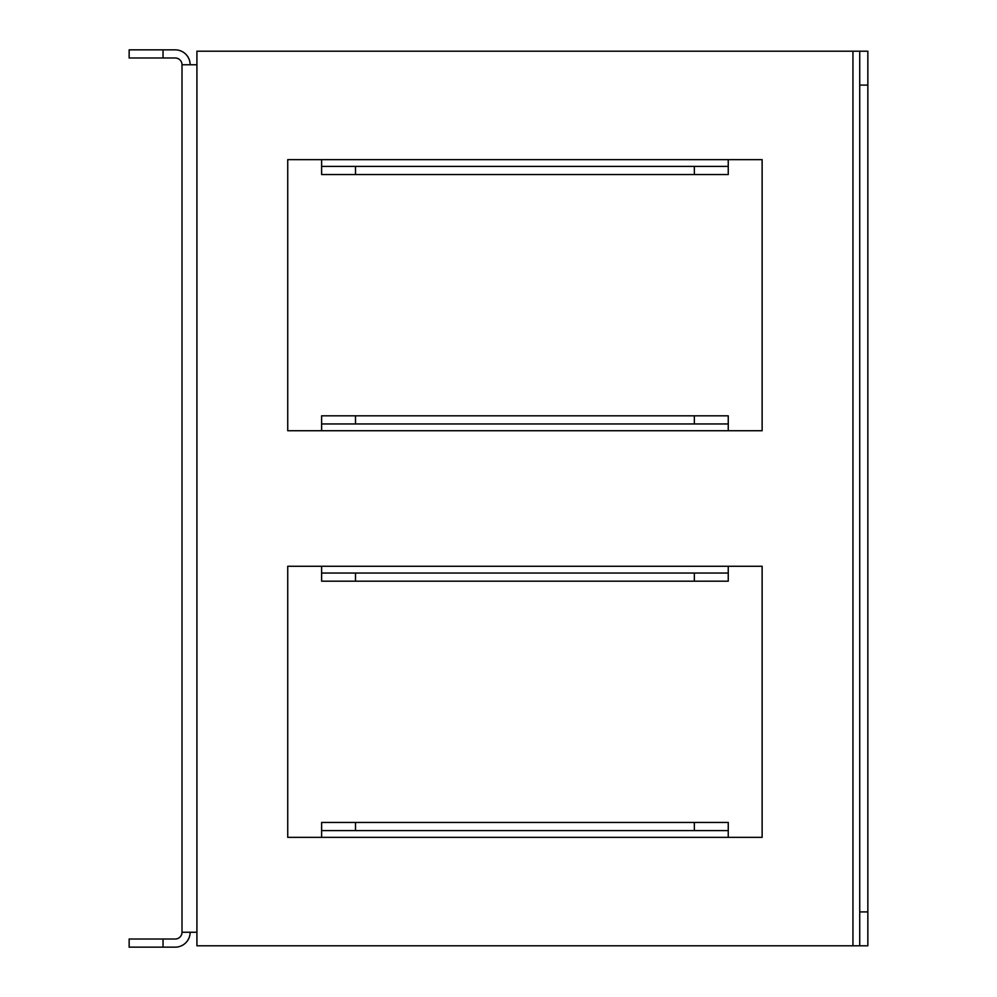 <?xml version="1.0" encoding="UTF-8"?>
<svg xmlns="http://www.w3.org/2000/svg" width="997" height="997" viewBox="0 0 997 997"><rect width="100%" height="100%" fill="white"/><g stroke="black" fill="none" stroke-linecap="round" stroke-linejoin="round"><path stroke-width="1.5" d="M852.946 945.792L196.92 945.792L196.92 932.245L182.002 932.245L182.002 64.755L196.92 64.755L196.92 51.208L852.946 51.208L852.946 945.792L859.726 945.792L859.726 911.906L867.851 911.906L867.851 945.792L859.726 945.792M728.246 830.588L694.361 830.588L694.361 822.45L728.246 822.45L728.246 837.355L762.132 837.355L762.132 566.271L287.734 566.271L287.734 837.355L762.132 837.355L762.132 566.271L728.246 566.271L728.246 581.176L694.361 581.176L694.361 573.051L728.246 573.051M728.246 423.949L694.361 423.949L694.361 415.824L728.246 415.824L728.246 430.729L762.132 430.729L762.132 159.645L287.734 159.645L287.734 430.729L762.132 430.729L762.132 159.645L728.246 159.645L728.246 174.55L694.361 174.55L694.361 166.412L728.246 166.412L728.246 174.55M321.62 573.051L355.505 573.051L355.505 581.176L321.62 581.176L321.62 566.271L287.734 566.271L287.734 837.355L321.62 837.355L321.62 822.45L355.505 822.45L355.505 830.588L321.62 830.588M321.62 166.412L355.505 166.412L355.505 174.55L321.62 174.55L321.62 159.645L287.734 159.645L287.734 430.729L321.62 430.729L321.62 415.824L355.505 415.824L355.505 423.949L321.62 423.949M859.726 51.208L867.851 51.208L867.851 85.094L859.726 85.094L859.726 51.208L852.946 51.208M867.851 85.094L867.851 911.906M859.726 85.094L859.726 911.906M355.505 174.55L694.361 174.55M355.505 166.412L694.361 166.412M694.361 415.824L355.505 415.824M694.361 423.949L355.505 423.949M355.505 581.176L694.361 581.176M355.505 573.051L694.361 573.051M694.361 822.45L355.505 822.45M694.361 830.588L355.505 830.588M190.14 932.245A14.905 14.905 0 0 1 175.223 947.15L129.149 947.15L129.149 939.012L175.223 939.012A6.78 6.78 0 0 0 182.002 932.245M182.002 64.755A6.78 6.78 0 0 0 175.223 57.988L129.149 57.988L129.149 49.85L175.223 49.85A14.905 14.905 0 0 1 190.14 64.755M196.92 932.245L196.92 64.755M163.034 939.012L163.034 947.15M163.034 49.85L163.034 57.988"/></g></svg>
